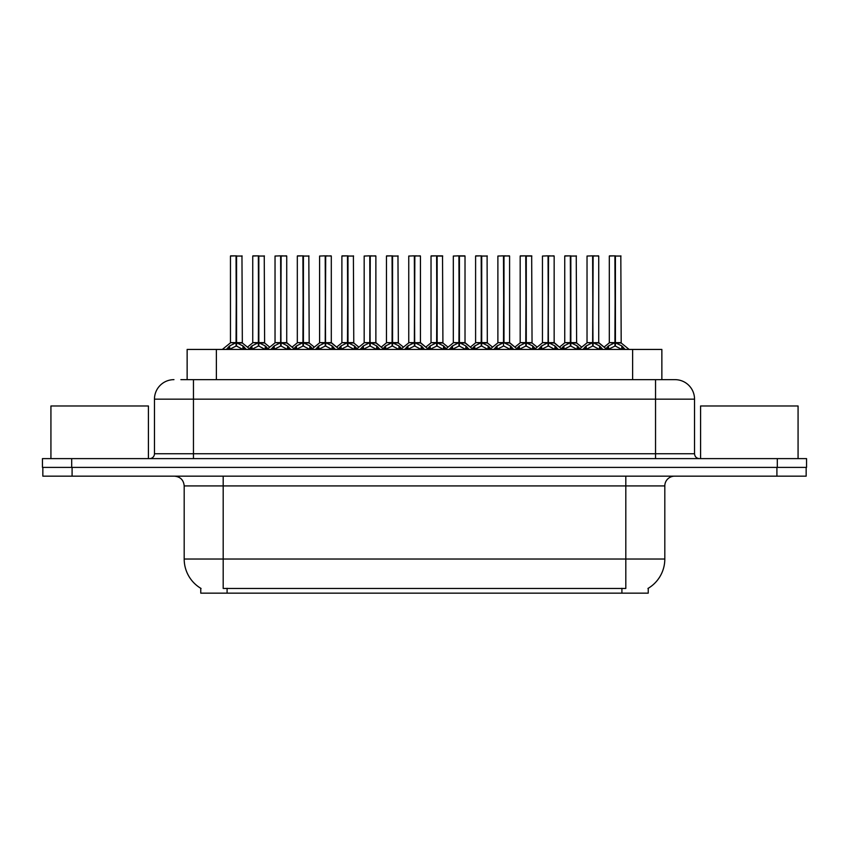 <?xml version="1.0" encoding="UTF-8"?>
<svg xmlns="http://www.w3.org/2000/svg" width="849" height="849" viewBox="0 0 849 849"><rect width="100%" height="100%" fill="white"/><g stroke="black" fill="none" stroke-linecap="round" stroke-linejoin="round"><path stroke-width="1.27" d="M187.141 379.652L187.141 349.438L661.859 349.438L661.859 379.652M648.233 588.293L648.233 593.154L200.767 593.154L200.767 588.293M201.054 588.463A34.119 34.119 0 0 1 184.191 559.035L223.191 559.035L223.191 588.463L625.809 588.463L625.809 559.035L664.809 559.035L664.809 485.915A9.753 9.753 0 0 1 674.552 476.172M184.191 559.035L184.191 485.915C183.617 479.993 180.37 476.745 174.448 476.172M647.946 588.463A34.119 34.119 0 0 0 664.809 559.035M72.091 476.172L806.157 476.172L806.157 467.396L42.843 467.396L42.843 476.172L72.091 476.172L72.091 467.396M181.336 379.652L674.743 379.652M180.89 379.652L193.455 379.652L193.455 399.157L154.465 399.157L154.465 453.748A4.871 4.871 0 0 1 149.583 458.619M173.96 379.652A19.495 19.495 0 0 0 154.465 399.157M675.04 379.652A19.495 19.495 0 0 1 694.535 399.157L694.535 453.748C694.822 456.709 696.456 458.333 699.417 458.619M71.698 458.619L42.45 458.619L42.45 467.396L71.698 467.396L71.698 458.619L777.302 458.619L777.302 467.396L806.55 467.396L806.55 458.619L777.302 458.619M806.55 458.619L806.55 467.396M582.892 349.438L586.235 345.914L592.623 342.688L592.623 346.095L592.963 255.846L598.725 256.048L598.725 342.614L593.133 342.688L599.521 345.914L602.864 349.438M592.634 255.846L587.03 256.048L592.634 255.846L587.03 256.048L587.03 342.614L592.623 342.688M593.133 342.688L593.133 346.095L592.963 342.614L598.906 342.996L593.78 342.996M592.793 255.846L592.793 342.614L593.122 255.846M592.623 256.048L592.963 342.614M590.925 255.846L594.831 255.846M599.511 349.448L593.133 346.095M592.623 346.095L587.179 348.79M605.178 349.438L608.521 345.914L614.909 342.688L614.909 346.095L615.249 255.846L609.508 255.846L615.079 255.846L615.079 342.614L621.808 345.914L625.151 349.438M614.92 255.846L609.317 256.048L609.317 342.614L614.909 342.688M615.419 342.688L615.419 346.095L615.249 342.614L621.012 342.614L615.419 342.614L615.408 255.846M616.066 342.996L621.192 342.996L620.821 255.846M614.909 256.048L615.249 342.614M615.079 255.846L613.211 255.846M621.797 349.448L615.419 346.095M614.909 346.095L609.465 348.79M593.133 256.048L598.534 255.846M148.416 458.619L148.416 405.981L50.929 405.981L50.929 458.619M798.071 458.619L798.071 405.981L700.584 405.981L700.584 458.619M538.319 349.438L541.662 345.914L548.051 342.688L548.051 346.095L548.39 255.846L554.153 256.048L554.153 342.614L548.56 342.688L554.949 345.914L558.292 349.438M548.061 255.846L542.458 256.048L548.061 255.846L542.458 256.048L542.458 342.614L548.051 342.688M548.56 342.688L548.56 346.095L548.39 342.614L554.333 342.996L549.207 342.996M548.221 255.846L548.221 342.614L548.55 255.846M548.051 256.048L548.39 342.614M546.363 255.846L550.258 255.846M554.938 349.448L548.56 346.095M548.051 346.095L542.607 348.79M493.747 349.438L497.089 345.914L503.478 342.688L503.478 346.095L503.818 255.846L509.591 256.048L509.591 342.614L503.988 342.688L510.376 345.914L513.719 349.438M503.489 255.846L497.885 256.048L503.489 255.846L497.885 256.048L497.885 342.614L503.478 342.688M503.988 342.688L503.988 255.846M503.648 255.846L503.648 342.614L509.761 342.996L504.635 342.996M503.478 256.048L503.818 342.614M501.791 255.846L505.686 255.846M510.366 349.448L503.988 346.095M503.478 346.095L498.034 348.79M449.174 349.438L452.517 345.914L458.916 342.688M459.426 256.048L465.019 256.048L459.426 256.048L459.426 342.688L465.814 345.914L469.157 349.438M458.916 255.846L453.313 256.048L458.916 255.846L453.313 256.048L453.313 342.614L458.916 342.614L458.906 346.095L459.415 255.846M459.426 342.688L459.426 346.095L459.256 342.614L465.019 342.614L465.019 256.048L461.113 255.846L464.817 255.846M459.086 255.846L459.086 342.614L465.188 342.996L460.062 342.996M458.916 256.048L459.256 342.614M457.218 255.846L461.113 255.846M465.793 349.448L459.426 346.095M458.906 346.095L453.462 348.79M404.612 349.438L407.955 345.914L414.344 342.688L414.344 346.095L414.683 255.846L420.446 256.048L420.446 342.614L414.853 342.688L421.242 345.914L424.585 349.438M414.344 255.846L408.751 256.048L414.344 255.846L408.751 256.048L408.751 342.614L414.344 342.688M414.853 342.688L414.853 346.095L414.683 342.614L420.626 342.996L415.49 342.996M414.514 255.846L414.514 342.614L414.843 255.846M414.344 256.048L414.683 342.614M412.646 255.846L416.541 255.846M421.221 349.448L414.853 346.095M414.344 346.095L408.889 348.79M548.56 256.048L553.962 255.846M503.988 256.048L509.389 255.846M497.885 256.048L497.885 342.614L503.478 342.614M453.313 256.048L453.313 342.614L458.916 342.614M414.853 256.048L420.244 255.846M408.751 256.048L408.751 342.614L414.344 342.614M560.605 349.438L563.948 345.914L570.337 342.688L570.337 346.095L570.677 255.846L564.935 255.846L570.507 255.846L570.507 342.614L577.235 345.914L580.578 349.438M570.348 255.846L564.744 256.048L564.744 342.614L570.337 342.688M570.846 342.688L570.846 346.095L570.677 342.614L576.439 342.614L570.846 342.614L570.836 255.846M571.494 342.996L576.62 342.996L576.248 255.846M570.337 256.048L570.677 342.614M570.507 255.846L568.639 255.846M577.224 349.448L570.846 346.095M570.337 346.095L564.893 348.79M516.733 348.642L519.376 345.914L525.764 342.688L525.764 346.095L526.104 255.846L531.676 255.846L520.373 255.846L525.934 255.846L525.934 342.614L532.663 345.914L536.006 349.438M525.775 255.846L520.172 256.048L520.172 342.614L525.764 342.688M526.274 342.688L526.274 346.095L526.104 342.614L531.867 342.614L526.274 342.614L526.274 255.846M526.921 342.996L532.047 342.996L531.676 255.846M525.764 256.048L526.104 342.614M525.934 255.846L524.077 255.846M532.652 349.448L526.274 346.095M525.764 346.095L520.32 348.79M472.161 348.642L474.803 345.914L481.192 342.688L481.192 346.095L481.532 255.846L475.801 255.846L481.362 255.846L481.362 342.614L488.101 345.914L490.743 348.642M481.203 255.846L475.599 256.048L475.599 342.614L481.192 342.688M481.712 342.688L481.712 346.095L481.532 342.614L487.305 342.614L487.103 255.846M487.305 256.048L481.712 256.048L481.701 342.614L487.475 342.996L482.349 342.996M481.192 256.048L481.532 342.614M481.362 255.846L479.505 255.846M488.079 349.448L481.712 346.095M481.192 346.095L475.748 348.79M426.898 349.438L430.241 345.914L436.63 342.688L436.63 346.095L436.97 255.846L442.531 255.846L431.228 255.846L436.8 255.846L436.8 342.614L443.528 345.914L446.171 348.642M436.63 255.846L431.027 256.048L431.027 342.614L436.63 342.688M437.139 342.688L437.139 346.095L436.97 342.614L442.732 342.614L437.139 342.614L437.129 255.846M437.776 342.996L442.913 342.996L442.531 255.846M436.63 256.048L436.97 342.614M436.8 255.846L434.932 255.846M443.507 349.448L437.139 346.095M436.63 346.095L431.175 348.79M360.04 349.438L363.383 345.914L369.771 342.688L369.771 346.095L370.111 255.846L375.874 256.048L375.874 342.614L370.281 342.688L376.669 345.914L380.012 349.438M369.782 255.846L364.179 256.048L369.782 255.846L364.179 256.048L364.179 342.614L369.771 342.688M370.281 342.688L370.281 346.095L370.111 342.614L376.054 342.996L370.917 342.996M369.941 255.846L369.941 342.614L370.27 255.846M369.771 256.048L370.111 342.614M368.073 255.846L371.979 255.846M376.659 349.448L370.281 346.095M369.771 346.095L364.317 348.79M315.467 349.438L318.81 345.914L325.199 342.688L325.199 346.095L325.538 255.846L331.301 256.048L331.301 342.614L325.708 342.688L332.097 345.914L335.44 349.438M325.209 255.846L319.606 256.048L325.209 255.846L319.606 256.048L319.606 342.614L325.199 342.688M325.708 342.688L325.708 346.095L325.538 342.614L331.481 342.996L326.356 342.996M325.369 255.846L325.369 342.614L325.698 255.846M325.199 256.048L325.538 342.614M323.501 255.846L327.406 255.846M332.086 349.448L325.708 346.095M325.199 346.095L319.755 348.79M270.895 349.438L274.238 345.914L280.626 342.688L280.626 346.095L280.966 255.846L286.729 256.048L286.729 342.614L281.136 342.688L287.524 345.914L290.867 349.438M280.637 255.846L275.034 256.048L280.637 255.846L275.034 256.048L275.034 342.614L280.626 342.688M281.136 342.688L281.136 346.095L280.966 342.614L286.909 342.996L281.783 342.996M280.796 255.846L280.796 342.614L281.125 255.846M280.626 256.048L280.966 342.614M278.928 255.846L282.834 255.846M287.514 349.448L281.136 346.095M280.626 346.095L275.182 348.79M226.322 349.438L229.665 345.914L236.054 342.688L236.054 346.095L236.393 255.846L230.663 255.846L236.224 255.846L236.224 342.614L242.952 345.914L246.295 349.438M236.064 255.846L230.461 256.048L230.461 342.614L236.054 342.688M236.563 342.688L236.563 346.095L236.393 342.614L242.156 342.614L236.563 342.614L236.563 255.846M237.211 342.996L242.336 342.996L241.965 255.846M236.054 256.048L236.393 342.614M236.224 255.846L234.366 255.846M242.941 349.448L236.563 346.095M236.054 346.095L230.61 348.79M382.326 349.438L385.669 345.914L392.058 342.688L392.058 346.095L392.397 255.846L386.656 255.846L392.227 255.846L392.227 342.614L398.956 345.914L402.299 349.438M392.068 255.846L386.465 256.048L386.465 342.614L392.058 342.688M392.567 342.688L392.567 346.095L392.397 342.614L398.16 342.614L392.567 342.614L392.556 255.846M393.204 342.996L398.34 342.996L397.969 255.846M392.058 256.048L392.397 342.614M392.227 255.846L390.36 255.846M398.934 349.448L392.567 346.095M392.058 346.095L386.603 348.79M337.753 349.438L341.096 345.914L347.485 342.688L347.485 346.095L347.825 255.846L342.083 255.846L347.655 255.846L347.655 342.614L354.383 345.914L357.726 349.438M347.496 255.846L341.892 256.048L341.892 342.614L347.485 342.688M347.994 342.688L347.994 346.095L347.825 342.614L353.587 342.614L347.994 342.614L347.984 255.846M348.631 342.996L353.768 342.996L353.396 255.846M347.485 256.048L347.825 342.614M347.655 255.846L345.787 255.846M354.373 349.448L347.994 346.095M347.485 346.095L342.041 348.79M293.181 349.438L296.524 345.914L302.913 342.688L302.913 346.095L303.252 255.846L297.511 255.846L303.082 255.846L303.082 342.614L309.811 345.914L313.154 349.438M302.923 255.846L297.32 256.048L297.32 342.614L302.913 342.688M303.422 342.688L303.422 346.095L303.252 342.614L309.015 342.614L303.422 342.614L303.411 255.846M304.069 342.996L309.195 342.996L308.824 255.846M302.913 256.048L303.252 342.614M303.082 255.846L301.215 255.846M309.8 349.448L303.422 346.095M302.913 346.095L297.468 348.79M248.608 349.438L251.951 345.914L258.34 342.688L258.34 346.095L258.68 255.846L252.938 255.846L258.51 255.846L258.51 342.614L265.238 345.914L268.581 349.438M258.351 255.846L252.747 256.048L252.747 342.614L258.34 342.688M258.849 342.688L258.849 346.095L258.68 342.614L264.442 342.614L258.849 342.614L258.839 255.846M259.497 342.996L264.623 342.996L264.251 255.846M258.34 256.048L258.68 342.614M258.51 255.846L256.653 255.846M265.228 349.448L258.849 346.095M258.34 346.095L252.896 348.79M370.281 256.048L375.683 255.846M364.179 256.048L364.179 342.614L369.771 342.614M325.708 256.048L331.11 255.846M281.136 256.048L286.538 255.846M621.914 593.154L621.914 588.293M227.086 593.154L227.086 588.293M216.378 379.652L216.378 349.438M632.622 379.652L632.622 349.438M625.809 476.172L625.809 485.915L184.191 485.915M664.809 485.915L625.809 485.915L625.809 559.035L223.191 559.035L223.191 476.172M776.909 476.172L776.909 467.396M193.455 458.619L193.455 453.748L694.535 453.748M154.465 453.748L193.455 453.748L193.455 399.157L655.545 399.157L655.545 458.619M694.535 399.157L655.545 399.157L655.545 379.652M591.986 342.996L587.03 342.614L592.623 342.614M599.521 345.914L599.521 349.438M600.551 346.806L600.551 349.438M586.235 345.914L586.235 349.438M585.216 346.806L585.216 349.438M614.262 342.996L609.317 342.614L614.909 342.614M621.012 256.048L615.419 256.048M621.808 345.914L621.808 349.438M622.837 346.806L622.837 349.438M608.521 345.914L608.521 349.438M607.491 346.806L607.491 349.438M547.414 342.996L542.458 342.614L548.051 342.614M554.949 345.914L554.949 349.438M555.978 346.806L555.978 349.438M541.662 345.914L541.662 349.438M540.643 346.806L540.643 349.438M502.841 342.996L497.885 342.614M510.376 345.914L510.376 349.438M511.406 346.806L511.406 349.438M497.089 345.914L497.089 349.438M496.071 346.806L496.071 349.438M458.269 342.996L453.324 342.614M465.814 345.914L465.814 349.438M466.833 346.806L466.833 349.438M452.517 345.914L452.517 349.438M451.498 346.806L451.498 349.438M413.696 342.996L408.751 342.614M421.242 345.914L421.242 349.438M422.261 346.806L422.261 349.438M407.955 345.914L407.955 349.438M406.926 346.806L406.926 349.438M569.7 342.996L564.744 342.614L570.337 342.614M576.439 256.048L570.846 256.048M577.235 345.914L577.235 349.438M578.265 346.806L578.265 349.438M563.948 345.914L563.948 349.438M562.929 346.806L562.929 349.438M525.128 342.996L520.172 342.614L525.764 342.614M531.867 256.048L526.274 256.048M532.663 345.914L532.663 349.438M533.692 346.806L533.692 349.438M519.376 345.914L519.376 349.438M518.357 346.806L518.357 349.438M480.555 342.996L475.61 342.614L481.192 342.614M488.101 345.914L488.101 349.438M489.12 346.806L489.12 349.438M474.803 345.914L474.803 349.438M473.784 346.806L473.784 349.438M435.983 342.996L431.037 342.614L436.63 342.614M442.732 256.048L437.139 256.048M443.528 345.914L443.528 349.438M444.547 346.806L444.547 349.438M430.241 345.914L430.241 349.438M429.212 346.806L429.212 349.438M369.124 342.996L364.179 342.614M376.669 345.914L376.669 349.438M377.688 346.806L377.688 349.438M363.383 345.914L363.383 349.438M362.353 346.806L362.353 349.438M324.551 342.996L319.606 342.614L325.199 342.614M332.097 345.914L332.097 349.438M333.126 346.806L333.126 349.438M318.81 345.914L318.81 349.438M317.781 346.806L317.781 349.438M279.99 342.996L275.034 342.614L280.626 342.614M287.524 345.914L287.524 349.438M288.554 346.806L288.554 349.438M274.238 345.914L274.238 349.438M273.219 346.806L273.219 349.438M235.417 342.996L230.461 342.614L236.054 342.614M242.156 256.048L236.563 256.048M242.952 345.914L242.952 349.438M243.981 346.806L243.981 349.438M229.665 345.914L229.665 349.438M228.646 346.806L228.646 349.438M391.41 342.996L386.465 342.614L392.058 342.614M398.16 256.048L392.567 256.048M398.956 345.914L398.956 349.438M399.975 346.806L399.975 349.438M385.669 345.914L385.669 349.438M384.639 346.806L384.639 349.438M346.838 342.996L341.892 342.614L347.485 342.614M353.587 256.048L347.994 256.048M354.383 345.914L354.383 349.438M355.413 346.806L355.413 349.438M341.096 345.914L341.096 349.438M340.067 346.806L340.067 349.438M302.276 342.996L297.32 342.614L302.913 342.614M309.015 256.048L303.422 256.048M309.811 345.914L309.811 349.438M310.84 346.806L310.84 349.438M296.524 345.914L296.524 349.438M295.505 346.806L295.505 349.438M257.703 342.996L252.747 342.614L258.34 342.614M264.442 256.048L258.849 256.048M265.238 345.914L265.238 349.438M266.268 346.806L266.268 349.438M251.951 345.914L251.951 349.438M250.933 346.806L250.933 349.438M576.62 342.996L581.735 347.135L586.85 342.996L578.901 349.438M598.725 342.614L606.855 349.438M609.136 342.996L604.021 347.135L598.906 342.996M621.192 342.996L629.141 349.438M532.047 342.996L537.162 347.135L542.278 342.996L534.329 349.438M554.153 342.614L562.282 349.438M487.475 342.996L492.59 347.135L497.705 342.996L489.756 349.438M509.58 342.614L517.71 349.438M442.913 342.996L448.028 347.135L453.143 342.996L445.184 349.438M465.008 342.614L473.148 349.438M398.34 342.996L403.455 347.135L408.571 342.996L400.622 349.438M420.446 342.614L428.575 349.438M554.333 342.996L559.449 347.135L564.564 342.996M509.761 342.996L514.876 347.135L519.991 342.996M465.188 342.996L470.314 347.135L475.429 342.996M420.626 342.996L425.742 347.135L430.857 342.996M353.768 342.996L358.883 347.135L363.998 342.996L356.049 349.438M375.874 342.614L384.003 349.438M309.195 342.996L314.31 347.135L319.426 342.996L311.477 349.438M331.301 342.614L339.43 349.438M264.623 342.996L269.738 347.135L274.853 342.996L266.904 349.438M286.729 342.614L294.858 349.438M230.281 342.996L222.332 349.438M242.336 342.996L250.285 349.438M386.284 342.996L381.169 347.135L376.054 342.996M341.712 342.996L336.597 347.135L331.481 342.996M297.139 342.996L292.024 347.135L286.909 342.996M252.567 342.996L247.452 347.135"/></g></svg>
